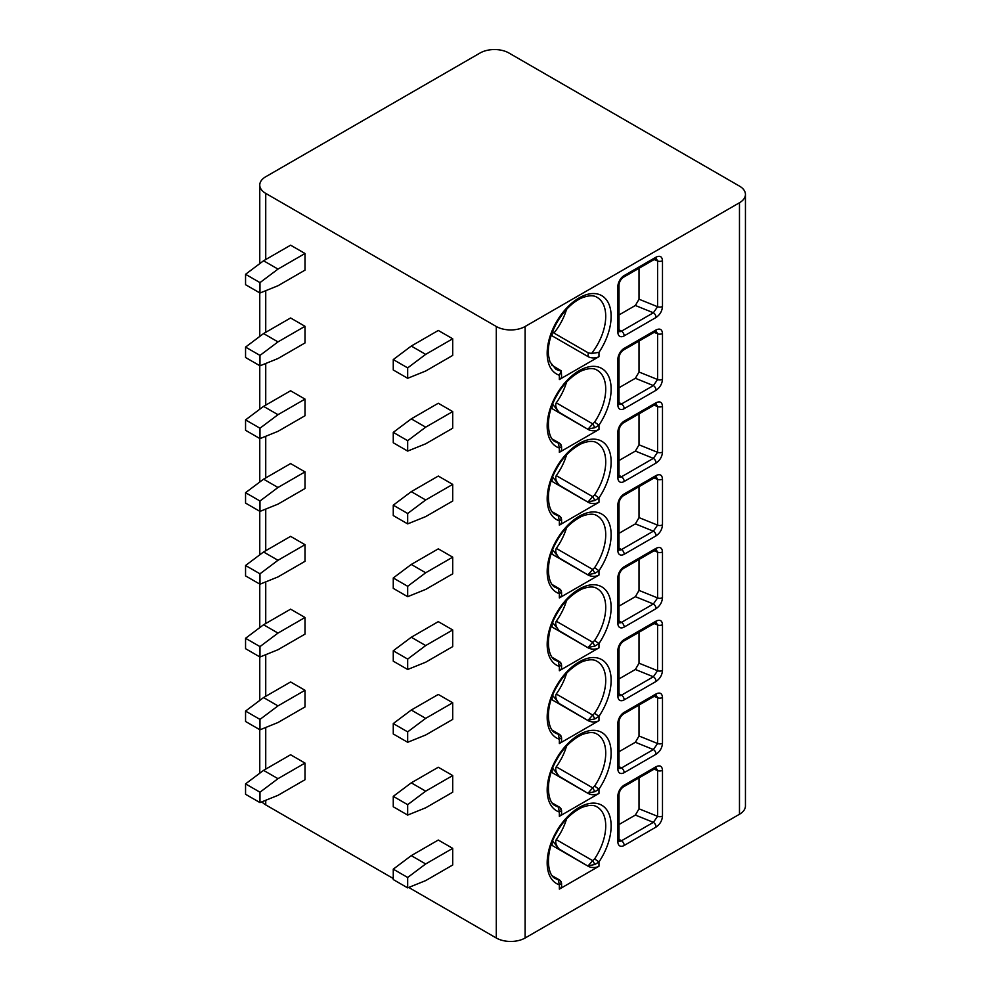 <?xml version="1.0" encoding="UTF-8"?>
<svg xmlns="http://www.w3.org/2000/svg" width="991" height="991" viewBox="0 0 991 991"><rect width="100%" height="100%" fill="white"/><g stroke="black" fill="none" stroke-linecap="round" stroke-linejoin="round"><path stroke-width="1.49" d="M745.443 194.434A20.377 11.768 0 0 0 739.472 186.11L508.903 52.994A20.377 11.768 0 0 0 480.09 52.994L265.737 176.745A20.377 11.768 0 0 0 259.766 185.069A20.377 11.768 0 0 0 265.737 193.394L496.293 326.497A20.377 11.768 0 0 0 525.119 326.497L739.472 202.746A20.377 11.768 0 0 0 745.443 194.434L745.443 805.931A20.377 11.768 180 0 1 739.472 814.255L525.119 938.006A20.377 11.768 180 0 1 496.293 938.006L408.738 887.453M265.737 800.27L265.737 804.89A20.377 11.768 180 0 1 261.909 801.818M265.737 804.89L393.266 878.522M656.079 317.454L624.194 335.862A8.919 5.153 -60 0 1 617.889 332.22L617.889 286.461A8.919 5.153 -60 0 1 624.194 275.548L656.079 257.14C659.994 255.331 662.124 256.533 662.483 260.72L662.483 306.479C662.137 311.063 659.994 314.729 656.079 317.454A3.815 2.205 -120 0 0 653.379 312.772L621.481 331.18A5.091 2.936 -60 0 1 619.115 331.527M656.079 390.256L624.194 408.664A8.919 5.153 -60 0 1 617.889 405.022L617.889 359.262A8.919 5.153 -60 0 1 624.194 348.349L656.079 329.929C659.994 328.132 662.124 329.322 662.483 333.521L662.483 379.268C662.137 383.864 659.994 387.531 656.079 390.256A3.815 2.205 -120 0 0 653.379 385.573L621.481 403.981A5.091 2.936 -60 0 1 619.115 404.328M656.079 463.045L624.194 481.465A8.919 5.153 -60 0 1 617.889 477.823L617.889 432.064A8.919 5.153 -60 0 1 624.194 421.138L656.079 402.73C659.994 400.934 662.124 402.123 662.483 406.31L662.483 452.069C662.137 456.665 659.994 460.32 656.079 463.045A3.815 2.205 -120 0 0 653.379 458.362L621.481 476.782A5.091 2.936 -60 0 1 619.115 477.117M656.079 535.846L624.194 554.254A8.919 5.153 -60 0 1 617.889 550.612L617.889 504.853A8.919 5.153 -60 0 1 624.194 493.939L656.079 475.531C659.994 473.723 662.124 474.924 662.483 479.111L662.483 524.871C662.137 529.467 659.994 533.121 656.079 535.846A3.815 2.205 -120 0 0 653.379 531.164L621.481 549.571A5.091 2.936 -60 0 1 619.115 549.918M656.079 608.647L624.194 627.055A8.919 5.153 -60 0 1 617.889 623.413L617.889 577.654A8.919 5.153 -60 0 1 624.194 566.741L656.079 548.32C659.994 546.524 662.124 547.713 662.483 551.913L662.483 597.672C662.137 602.255 659.994 605.922 656.079 608.647A3.815 2.205 -120 0 0 653.379 603.965L621.481 622.373A5.091 2.936 -60 0 1 619.115 622.72M656.079 681.436L624.194 699.857A8.919 5.153 -60 0 1 617.889 696.215L617.889 650.455A8.919 5.153 -60 0 1 624.194 639.529L656.079 621.122C659.994 619.325 662.124 620.515 662.483 624.702L662.483 670.461C662.137 675.057 659.994 678.711 656.079 681.436A3.815 2.205 -120 0 0 653.379 676.766L621.481 695.174A5.091 2.936 -60 0 1 619.115 695.509M656.079 754.238L624.194 772.646A8.919 5.153 -60 0 1 617.889 769.016L617.889 723.257A8.919 5.153 -60 0 1 624.194 712.331L656.079 693.923C659.994 692.114 662.124 693.316 662.483 697.503L662.483 743.262C662.137 747.858 659.994 751.512 656.079 754.238A3.815 2.205 -120 0 0 653.379 749.555L621.481 767.975A5.091 2.936 -60 0 1 619.115 768.31M656.079 827.039L624.194 845.447A8.919 5.153 -60 0 1 617.889 841.805L617.889 796.046A8.919 5.153 -60 0 1 624.194 785.132L656.079 766.712C659.994 764.916 662.124 766.105 662.483 770.304L662.483 816.064C662.137 820.647 659.994 824.314 656.079 827.039A3.815 2.205 -120 0 0 653.379 822.357L621.481 840.764A5.091 2.936 -60 0 1 619.115 841.111M566.555 309.316A41.399 23.895 -60 0 1 553.944 333.05L588.159 352.808L591.59 353.453L598.973 352.362L598.973 356.661L559.345 379.541A7.643 4.41 180 0 0 561.575 376.419L561.315 370.931L551.491 364.911M566.555 382.105A41.399 23.895 -60 0 1 556.261 402.817L592.692 423.863L588.159 429.041L594.91 427.703L598.973 425.151L598.973 429.462L559.345 452.342A7.643 4.41 180 0 0 561.575 449.22L561.575 446.594L559.667 443.287L558.317 443.064L559.345 448.031L561.575 446.594M566.555 454.906A41.399 23.895 -60 0 1 556.261 475.618L592.692 496.664L588.159 501.842L594.91 500.505L598.973 497.953L598.973 502.264L559.345 525.143A7.643 4.41 180 0 0 561.575 522.022L561.575 519.395L559.667 516.076L558.317 515.853L559.345 520.832L561.575 519.395M566.555 527.707A41.399 23.895 -60 0 1 556.261 548.419L592.692 569.453L588.159 574.631L594.91 573.293L598.973 570.754L598.973 575.053L559.345 597.932A7.643 4.41 180 0 0 561.575 594.811L561.575 592.184L559.667 588.877L558.317 588.654L559.345 593.634L561.575 592.184M566.555 600.496A41.399 23.895 -60 0 1 556.261 621.221L592.692 642.255L588.159 647.433L594.91 646.095L598.973 643.555L598.973 647.854L559.345 670.734A7.643 4.41 180 0 0 561.575 667.612L561.575 664.986L559.667 661.678L558.317 661.455L559.345 666.423L561.575 664.986M566.555 673.298A41.399 23.895 -60 0 1 556.261 694.01L592.692 715.056L588.159 720.234L594.91 718.896L598.973 716.344L598.973 720.655L559.345 743.535A7.643 4.41 180 0 0 561.575 740.413L561.575 737.787L559.667 734.48L558.317 734.257L559.345 739.224L561.575 737.787M566.555 746.099A41.399 23.895 -60 0 1 556.261 766.811L592.692 787.845L588.159 793.023L594.91 791.685L598.973 789.146L598.973 793.444L559.345 816.324A7.643 4.41 180 0 0 561.575 813.202L561.575 810.576L559.667 807.269L558.317 807.046L559.345 812.025L561.575 810.576M566.555 818.9A41.399 23.895 -60 0 1 556.261 839.612L592.692 860.646L588.159 865.824L594.91 864.486L598.973 861.947L598.973 866.245L559.345 889.125A7.643 4.41 180 0 0 561.575 886.004L561.575 883.377L559.667 880.07L558.317 879.847L559.345 884.827L561.575 883.377M263.569 260.782L290.598 245.186L305.005 253.498L305.005 270.134L277.988 285.742L259.976 293.014L245.557 284.702L245.557 274.296L263.569 260.782L277.988 269.094L305.005 253.498M393.266 359.572L411.277 346.057L438.295 330.461L452.714 338.773L452.714 355.41L425.684 371.018L407.673 378.289L393.266 369.977L393.266 359.572L407.673 367.896L407.673 378.289M263.569 333.571L290.598 317.975L305.005 326.299L305.005 342.936L277.988 358.531L259.976 365.815L245.557 357.491L245.557 347.098L263.569 333.571L277.988 341.895L305.005 326.299M393.266 432.373L411.277 418.859L438.295 403.25L452.714 411.575L452.714 428.211L425.684 443.807L407.673 451.091L393.266 442.766L393.266 432.373L407.673 440.698L407.673 451.091M263.569 406.372L290.598 390.776L305.005 399.1L305.005 415.737L277.988 431.333L259.976 438.617L245.557 430.292L245.557 419.899L263.569 406.372L277.988 414.696L305.005 399.1M393.266 505.175L411.277 491.647L438.295 476.052L452.714 484.376L452.714 501.012L425.684 516.608L407.673 523.892L393.266 515.568L393.266 505.175L407.673 513.487L407.673 523.892M263.569 479.173L290.598 463.577L305.005 471.889L305.005 488.526L277.988 504.134L259.976 511.406L245.557 503.094L245.557 492.688L263.569 479.173L277.988 487.498L305.005 471.889M393.266 577.964L411.277 564.449L438.295 548.853L452.714 557.165L452.714 573.814L425.684 589.41L407.673 596.681L393.266 588.369L393.266 577.964L407.673 586.288L407.673 596.681M263.569 551.975L290.598 536.366L305.005 544.691L305.005 561.327L277.988 576.923L259.976 584.207L245.557 575.895L245.557 565.489L263.569 551.975L277.988 560.287L305.005 544.691M393.266 650.765L411.277 637.25L438.295 621.642L452.714 629.966L452.714 646.603L425.684 662.211L407.673 669.482L393.266 661.17L393.266 650.765L407.673 659.089L407.673 669.482M263.569 624.764L290.598 609.168L305.005 617.492L305.005 634.129L277.988 649.724L259.976 657.008L245.557 648.684L245.557 638.291L263.569 624.764L277.988 633.088L305.005 617.492M393.266 723.566L411.277 710.039L438.295 694.443L452.714 702.768L452.714 719.404L425.684 735L407.673 742.284L393.266 733.959L393.266 723.566L407.673 731.878L407.673 742.284M263.569 697.565L290.598 681.969L305.005 690.281L305.005 706.93L277.988 722.526L259.976 729.81L245.557 721.485L245.557 711.08L263.569 697.565L277.988 705.889L305.005 690.281M393.266 796.355L411.277 782.84L438.295 767.245L452.714 775.557L452.714 792.205L425.684 807.801L407.673 815.085L393.266 806.761L393.266 796.355L407.673 804.68L407.673 815.085M263.569 770.366L290.598 754.758L305.005 763.082L305.005 779.719L277.988 795.327L259.976 802.599L245.557 794.287L245.557 783.881L263.569 770.366L277.988 778.678L305.005 763.082M393.266 869.157L411.277 855.642L438.295 840.034L452.714 848.358L452.714 864.994L425.684 880.603L407.673 887.874L393.266 879.562L393.266 869.157L407.673 877.481L407.673 887.874M411.277 346.057L425.684 354.369L452.714 338.773M425.684 354.369L407.673 367.896M277.988 269.094L259.976 282.621L259.976 293.014M245.557 274.296L259.976 282.621M411.277 418.859L425.684 427.171L452.714 411.575M425.684 427.171L407.673 440.698M277.988 341.895L259.976 355.41L259.976 365.815M245.557 347.098L259.976 355.41M411.277 491.647L425.684 499.972L452.714 484.376M425.684 499.972L407.673 513.487M277.988 414.696L259.976 428.211L259.976 438.617M245.557 419.899L259.976 428.211M411.277 564.449L425.684 572.773L452.714 557.165M425.684 572.773L407.673 586.288M277.988 487.498L259.976 501.012L259.976 511.406M245.557 492.688L259.976 501.012M411.277 637.25L425.684 645.562L452.714 629.966M425.684 645.562L407.673 659.089M277.988 560.287L259.976 573.814L259.976 584.207M245.557 565.489L259.976 573.814M411.277 710.039L425.684 718.364L452.714 702.768M425.684 718.364L407.673 731.878M277.988 633.088L259.976 646.603L259.976 657.008M245.557 638.291L259.976 646.603M411.277 782.84L425.684 791.165L452.714 775.557M425.684 791.165L407.673 804.68M277.988 705.889L259.976 719.404L259.976 729.81M245.557 711.08L259.976 719.404M411.277 855.642L425.684 863.954L452.714 848.358M425.684 863.954L407.673 877.481M277.988 778.678L259.976 792.205L259.976 802.599M245.557 783.881L259.976 792.205M656.079 257.14A3.815 2.205 60 0 1 655.286 258.886L656.129 258.465M656.228 258.515L657.59 260.967L657.59 306.727L653.379 312.772L635.367 305.488L639.022 299.22L639.022 268.276M619.003 314.94L635.367 305.488M656.079 329.929A3.815 2.205 60 0 1 655.286 331.675L656.129 331.267M656.228 331.316L657.59 333.756L657.59 379.516L653.379 385.573L635.367 378.289L639.022 372.021L639.022 341.065M619.003 387.741L635.367 378.289M656.079 402.73A3.815 2.205 60 0 1 655.286 404.477L656.129 404.068M656.228 404.105L657.59 406.558L657.59 452.317L653.379 458.362L635.367 451.091L639.022 444.81L639.022 413.866M619.003 460.53L635.367 451.091M656.079 475.531A3.815 2.205 60 0 1 655.286 477.278L656.129 476.869M656.228 476.906L657.59 479.359L657.59 525.119L653.379 531.164L635.367 523.88L639.022 517.612L639.022 486.668M619.003 533.331L635.367 523.88M656.079 548.32A3.815 2.205 60 0 1 655.286 550.079L656.129 549.658M656.228 549.708L657.59 552.16L657.59 597.92L653.379 603.965L635.367 596.681L639.022 590.413L639.022 559.469M619.003 606.133L635.367 596.681M656.079 621.122A3.815 2.205 60 0 1 655.286 622.868L656.129 622.459M656.228 622.497L657.59 624.949L657.59 670.709L653.379 676.766L635.367 669.482L639.022 663.202L639.022 632.258M619.003 678.922L635.367 669.482M656.079 693.923A3.815 2.205 60 0 1 655.286 695.67L656.129 695.261M656.228 695.298L657.59 697.751L657.59 743.51L653.379 749.555L635.367 742.271L639.022 736.003L639.022 705.059M619.003 751.723L635.367 742.271M656.079 766.712A3.815 2.205 60 0 1 655.286 768.471L656.129 768.05M656.228 768.099L657.59 770.552L657.59 816.311L653.379 822.357L635.367 815.073L639.022 808.805L639.022 777.861M619.003 824.524L635.367 815.073M598.973 356.661A7.643 4.41 180 0 1 588.159 356.661L552.136 335.862A5.091 2.936 0 0 0 551.157 335.429M553.944 333.05L552.136 330.808M598.973 352.362A45.214 26.1 -60 0 0 602.627 296.21A45.214 26.1 -60 0 0 555.678 323.301A45.214 26.1 -60 0 0 559.345 375.242L561.315 370.931A41.399 23.895 120 0 1 555.753 369.11L549.943 361.789L548.481 355.323C547.565 345.549 550.364 334.648 556.88 322.608C564.164 310.406 572.426 302.193 581.68 297.969C588.654 295.268 593.82 295.083 597.152 297.411A41.399 23.895 120 0 1 591.59 353.453M598.973 429.462A7.643 4.41 180 0 1 588.159 429.462L552.136 408.664A5.091 2.936 0 0 0 551.157 408.218M561.463 447.015A3.815 3.766 -120 0 0 559.246 443.175L552.78 439.447M558.317 443.064A41.399 23.895 120 0 1 555.753 441.912C547.738 439.521 543.985 417.062 556.93 395.31C563.099 384.273 571.336 376.085 581.68 370.758C588.654 368.07 593.82 367.884 597.152 370.213A41.399 23.895 120 0 1 594.6 422.116L592.692 423.863L594.91 427.703M552.136 403.597L559.184 412.318C555.976 408.478 555.01 405.319 556.261 402.817M598.973 502.264A7.643 4.41 180 0 1 588.159 502.264L552.136 481.465A5.091 2.936 0 0 0 551.157 481.019M561.463 519.817A3.815 3.766 -120 0 0 559.246 515.977L552.78 512.236M558.317 515.853A41.399 23.895 120 0 1 555.753 514.713C547.738 512.322 543.985 489.864 556.93 468.111C563.099 457.062 571.336 448.886 581.68 443.559C588.654 440.859 593.82 440.685 597.152 443.014A41.399 23.895 120 0 1 594.6 494.918L592.692 496.664L594.91 500.505M552.136 476.398L559.184 485.107C555.976 481.279 555.01 478.108 556.261 475.618M598.973 575.053A7.643 4.41 180 0 1 588.159 575.053L552.136 554.254A5.091 2.936 0 0 0 551.157 553.82M561.463 592.606A3.815 3.766 -120 0 0 559.246 588.765L552.78 585.037M558.317 588.654A41.399 23.895 120 0 1 555.753 587.502C547.738 585.124 543.985 562.665 556.93 540.913C563.099 529.863 571.336 521.675 581.68 516.361C588.654 513.66 593.82 513.474 597.152 515.803A41.399 23.895 120 0 1 594.6 567.707L592.692 569.453L594.91 573.293M552.136 549.2L559.184 557.908C555.976 554.068 555.01 550.909 556.261 548.419M598.973 647.854A7.643 4.41 180 0 1 588.159 647.854L552.136 627.055A5.091 2.936 0 0 0 551.157 626.609M561.463 665.407A3.815 3.766 -120 0 0 559.246 661.567L552.78 657.838M558.317 661.455A41.399 23.895 120 0 1 555.753 660.303C547.738 657.925 543.985 635.454 556.93 613.702C563.099 602.664 571.336 594.476 581.68 589.149C588.654 586.461 593.82 586.276 597.152 588.604A41.399 23.895 120 0 1 594.6 640.508L592.692 642.255L594.91 646.095M552.136 621.989L559.184 630.71C555.976 626.869 555.01 623.711 556.261 621.221M598.973 720.655A7.643 4.41 180 0 1 588.159 720.655L552.136 699.857A5.091 2.936 0 0 0 551.157 699.411M561.463 738.208A3.815 3.766 -120 0 0 559.246 734.368L552.78 730.64M558.317 734.257A41.399 23.895 120 0 1 555.753 733.105C547.738 730.714 543.985 708.255 556.93 686.503C563.099 675.466 571.336 667.277 581.68 661.951C588.654 659.25 593.82 659.077 597.152 661.406A41.399 23.895 120 0 1 594.6 713.309L592.692 715.056L594.91 718.896M552.136 694.79L559.184 703.499C555.976 699.671 555.01 696.5 556.261 694.01M598.973 793.444A7.643 4.41 180 0 1 588.159 793.444L552.136 772.646A5.091 2.936 0 0 0 551.157 772.212M561.463 811.01A3.815 3.766 -120 0 0 559.246 807.17L552.78 803.428M558.317 807.046A41.399 23.895 120 0 1 555.753 805.894C547.738 803.515 543.985 781.057 556.93 759.304C563.099 748.255 571.336 740.079 581.68 734.752C588.654 732.052 593.82 731.866 597.152 734.195A41.399 23.895 120 0 1 594.6 786.098L592.692 787.845L594.91 791.685M552.136 767.591L559.184 776.3C555.976 772.46 555.01 769.301 556.261 766.811M598.973 866.245A7.643 4.41 180 0 1 588.159 866.245L552.136 845.447A5.091 2.936 0 0 0 551.157 845.001M561.463 883.799A3.815 3.766 -120 0 0 559.246 879.958L552.78 876.23M558.317 879.847A41.399 23.895 120 0 1 555.753 878.695C547.738 876.317 543.985 853.858 556.93 832.093C563.099 821.056 571.336 812.868 581.68 807.541C588.654 804.853 593.82 804.667 597.152 806.996A41.399 23.895 120 0 1 594.6 858.9L592.692 860.646L594.91 864.486M552.136 840.393L559.184 849.101C555.976 845.261 555.01 842.102 556.261 839.612M739.472 202.746L739.472 814.255M525.119 326.497L525.119 938.006M559.345 375.242L559.345 379.541M559.345 452.342L559.345 448.031A45.214 26.1 -60 0 1 555.678 396.103A45.214 26.1 -60 0 1 602.627 368.999A45.214 26.1 -60 0 1 598.973 425.151L594.6 422.116M559.345 525.143L559.345 520.832A45.214 26.1 -60 0 1 555.678 468.904A45.214 26.1 -60 0 1 602.627 441.8A45.214 26.1 -60 0 1 598.973 497.953L594.6 494.918M559.345 597.932L559.345 593.634A45.214 26.1 -60 0 1 555.678 541.705A45.214 26.1 -60 0 1 602.627 514.602A45.214 26.1 -60 0 1 598.973 570.754L594.6 567.707M559.345 670.734L559.345 666.423A45.214 26.1 -60 0 1 555.678 614.494A45.214 26.1 -60 0 1 602.627 587.39A45.214 26.1 -60 0 1 598.973 643.555L594.6 640.508M559.345 743.535L559.345 739.224A45.214 26.1 -60 0 1 555.678 687.296A45.214 26.1 -60 0 1 602.627 660.192A45.214 26.1 -60 0 1 598.973 716.344L594.6 713.309M559.345 816.324L559.345 812.025A45.214 26.1 -60 0 1 555.678 760.097A45.214 26.1 -60 0 1 602.627 732.993A45.214 26.1 -60 0 1 598.973 789.146L594.6 786.098M559.345 889.125L559.345 884.827A45.214 26.1 -60 0 1 555.678 832.886A45.214 26.1 -60 0 1 602.627 805.782A45.214 26.1 -60 0 1 598.973 861.947L594.6 858.9M496.293 326.497L496.293 938.006M265.737 193.394L265.737 259.531M265.737 290.685L265.737 332.332M265.737 363.486L265.737 405.121M265.737 436.288L265.737 477.922M265.737 509.077L265.737 550.723M265.737 581.878L265.737 623.525M265.737 654.679L265.737 696.314M265.737 727.468L265.737 769.115M624.194 335.862A3.815 2.205 -120 0 0 621.481 331.18L619.003 329.755M617.889 332.22A3.815 2.205 0 0 0 619.003 330.66L619.003 284.9C619.363 281.729 620.824 279.189 623.401 277.294L655.286 258.886M617.889 286.461A3.815 2.205 0 0 0 619.003 284.9M624.194 275.548A3.815 2.205 60 0 1 623.401 277.294M662.483 260.72A3.815 2.205 180 0 1 657.59 260.967L654.11 259.555M662.483 306.479A3.815 2.205 180 0 1 657.59 306.727L639.022 299.22M624.194 408.664A3.815 2.205 -120 0 0 621.481 403.981L619.003 402.544M617.889 405.022A3.815 2.205 0 0 0 619.003 403.461L619.003 357.701C619.363 354.53 620.824 351.991 623.401 350.096L655.286 331.675M617.889 359.262A3.815 2.205 0 0 0 619.003 357.701M624.194 348.349A3.815 2.205 60 0 1 623.401 350.096M662.483 333.521A3.815 2.205 180 0 1 657.59 333.756L654.11 332.357M662.483 379.268A3.815 2.205 180 0 1 657.59 379.516L639.022 372.021M624.194 481.465A3.815 2.205 -120 0 0 621.481 476.782L619.003 475.346M617.889 477.823A3.815 2.205 0 0 0 619.003 476.262L619.003 430.503C619.363 427.332 620.824 424.792 623.401 422.884L655.286 404.477M617.889 432.064A3.815 2.205 0 0 0 619.003 430.503M624.194 421.138A3.815 2.205 60 0 1 623.401 422.884M662.483 406.31A3.815 2.205 180 0 1 657.59 406.558L654.11 405.158M662.483 452.069A3.815 2.205 180 0 1 657.59 452.317L639.022 444.81M624.194 554.254A3.815 2.205 -120 0 0 621.481 549.571L619.003 548.147M617.889 550.612A3.815 2.205 0 0 0 619.003 549.051L619.003 503.304C619.363 500.121 620.824 497.581 623.401 495.686L655.286 477.278M617.889 504.853A3.815 2.205 0 0 0 619.003 503.304M624.194 493.939A3.815 2.205 60 0 1 623.401 495.686M662.483 479.111A3.815 2.205 180 0 1 657.59 479.359L654.11 477.959M662.483 524.871A3.815 2.205 180 0 1 657.59 525.119L639.022 517.612M624.194 627.055A3.815 2.205 -120 0 0 621.481 622.373L619.003 620.936M617.889 623.413A3.815 2.205 0 0 0 619.003 621.852L619.003 576.093C619.363 572.922 620.824 570.382 623.401 568.487L655.286 550.079M617.889 577.654A3.815 2.205 0 0 0 619.003 576.093M624.194 566.741A3.815 2.205 60 0 1 623.401 568.487M662.483 551.913A3.815 2.205 180 0 1 657.59 552.16L654.11 550.748M662.483 597.672A3.815 2.205 180 0 1 657.59 597.92L639.022 590.413M624.194 699.857A3.815 2.205 -120 0 0 621.481 695.174L619.003 693.737M617.889 696.215A3.815 2.205 0 0 0 619.003 694.654L619.003 648.894C619.363 645.723 620.824 643.184 623.401 641.288L655.286 622.868M617.889 650.455A3.815 2.205 0 0 0 619.003 648.894M624.194 639.529A3.815 2.205 60 0 1 623.401 641.288M662.483 624.702A3.815 2.205 180 0 1 657.59 624.949L654.11 623.55M662.483 670.461A3.815 2.205 180 0 1 657.59 670.709L639.022 663.202M624.194 772.646A3.815 2.205 -120 0 0 621.481 767.975L619.003 766.538M617.889 769.016A3.815 2.205 0 0 0 619.003 767.455L619.003 721.696C619.363 718.512 620.824 715.985 623.401 714.077L655.286 695.67M617.889 723.257A3.815 2.205 0 0 0 619.003 721.696M624.194 712.331A3.815 2.205 60 0 1 623.401 714.077M662.483 697.503A3.815 2.205 180 0 1 657.59 697.751L654.11 696.351M662.483 743.262A3.815 2.205 180 0 1 657.59 743.51L639.022 736.003M624.194 845.447A3.815 2.205 -120 0 0 621.481 840.764L619.003 839.34M617.889 841.805A3.815 2.205 0 0 0 619.003 840.244L619.003 794.485C619.363 791.313 620.824 788.774 623.401 786.879L655.286 768.471M617.889 796.046A3.815 2.205 0 0 0 619.003 794.485M624.194 785.132A3.815 2.205 60 0 1 623.401 786.879M662.483 770.304A3.815 2.205 180 0 1 657.59 770.552L654.11 769.14M662.483 816.064A3.815 2.205 180 0 1 657.59 816.311L639.022 808.805M588.159 352.808L588.159 356.661M552.136 335.862L552.136 332.666M559.184 412.318L588.159 429.462M552.136 408.664L552.136 405.468M559.184 485.107L588.159 502.264M552.136 481.465L552.136 478.269M559.184 557.908L588.159 575.053M552.136 554.254L552.136 551.058M559.184 630.71L588.159 647.854M552.136 627.055L552.136 623.859M559.184 703.499L588.159 720.655M552.136 699.857L552.136 696.661M559.184 776.3L588.159 793.444M552.136 772.646L552.136 769.45M559.184 849.101L588.159 866.245M552.136 845.447L552.136 842.251M259.766 185.069L259.766 263.631M259.766 292.902L259.766 336.432M259.766 365.691L259.766 409.233M259.766 438.493L259.766 482.035M259.766 511.294L259.766 554.824M259.766 584.095L259.766 627.625M259.766 656.884L259.766 700.426M259.766 729.686L259.766 773.215M618.941 331.44L619.003 330.66M618.941 404.229L619.003 403.461M618.941 477.03L619.003 476.262M618.941 549.832L619.003 549.051M618.941 622.633L619.003 621.852M618.941 695.422L619.003 694.654M618.941 768.223L619.003 767.455M618.941 841.025L619.003 840.244M559.667 443.287L552.544 439.174M559.667 516.076L552.544 511.975M559.667 588.877L552.544 584.764M559.667 661.678L552.544 657.566M559.667 734.48L552.544 730.367M559.667 807.269L552.544 803.156M559.667 880.07L552.544 875.957"/></g></svg>
